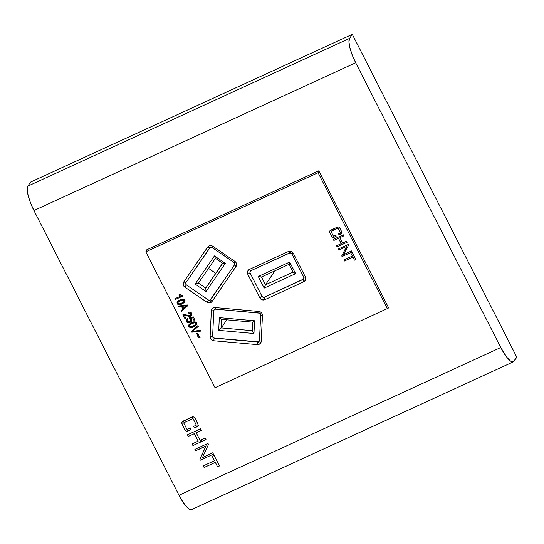 <?xml version="1.0" encoding="UTF-8"?>
<svg xmlns="http://www.w3.org/2000/svg" width="544" height="544" viewBox="0 0 544 544"><rect width="100%" height="100%" fill="white"/><g stroke="black" fill="none" stroke-linecap="round" stroke-linejoin="round"><path stroke-width="0.82" d="M205.176 437.94L200.988 439.865L201.824 441.504L206.013 439.579L205.176 437.94L200.988 439.865L201.824 441.504L206.013 439.579L205.176 437.94M206.006 439.566L201.824 441.504L201.015 439.851L201.844 441.476L206.006 439.566M192.936 445.584L200.872 441.939L192.936 445.584L192.127 443.931L192.95 445.556L200.872 441.939L192.95 445.556L192.1 443.945L192.936 445.584M198.186 441.13L194.364 433.629L188.299 436.417L187.469 434.792L188.278 436.444L194.351 433.656L198.172 441.157L192.1 443.945L198.186 441.13L194.364 433.629L188.299 436.417L194.364 433.629L198.186 441.13M201.348 430.426L196.221 432.8L201.355 430.44L200.518 428.801L187.442 434.806L188.278 436.444L187.442 434.806L200.518 428.801L201.355 430.44L196.221 432.8L201.355 430.44M513.414 361.814L191.658 509.578A21.624 5.59 65.3 0 1 179.024 495.292L500.772 347.528A21.624 5.59 -114.7 0 0 513.414 361.814A21.624 5.59 -114.7 0 0 514.094 361.216L516.8 357.19L352.301 34.34L349.595 38.366L352.301 34.34L30.552 182.104L27.846 186.13L30.552 182.104L352.301 34.34L516.8 357.19L513.203 361.896L510.449 360.985L506.777 357.211L500.772 347.528L179.024 495.292L33.939 210.542L355.688 62.778L500.772 347.528L355.688 62.778L352.247 55.08L349.88 47.736L348.949 41.868L349.595 38.366L27.846 186.13L27.2 189.632L28.132 195.5L30.498 202.844L33.939 210.542L179.024 495.292L183.015 502.173L186.946 507.192L188.7 508.749L191.454 509.66M205.877 446.155L199.9 459.265L200.376 460.183L213.452 454.179L212.738 452.771L202.416 457.688L208.488 444.434L207.958 443.401L194.881 449.405L195.595 450.813L206.115 445.856L199.9 459.265L200.376 460.183L213.452 454.179L212.738 452.771L202.416 457.688L208.488 444.434L207.958 443.401L194.881 449.405L195.595 450.813L194.908 449.392L195.595 450.813L205.822 446.236M193.542 426.421L194.766 427.883L197.037 426.775L198.315 425.156L195.201 418.363L193.936 416.956L190.924 417.506L183.532 420.913L181.75 422.545L181.988 424.075L185.144 430.216L186.402 431.161L187.952 430.943L190.652 429.774L190.278 427.924L187.007 429.427L183.661 422.865L193.004 418.574L196.35 425.136L193.542 426.421L194.766 427.883L198.091 425.87L197.9 423.66L195.201 418.363C194.133 416.677 192.712 416.391 190.924 417.506L181.941 422.124L182.124 424.368L184.824 429.665C185.898 431.338 187.326 431.61 189.108 430.481L190.652 429.774L190.278 427.924L187.007 429.427L183.661 422.865L193.004 418.574L196.35 425.136L193.542 426.421M387.369 308.536L388.661 307.938L318.791 170.802L146.05 250.131L146.438 250.886L146.05 250.131L318.791 170.802L388.661 307.938L387.369 308.536M200.872 441.939L196.221 432.8L200.872 441.939M217.586 466.827L219.456 465.963L214.084 455.423L212.214 456.28L214.486 460.734L203.272 465.882L204.109 467.52L215.322 462.373L217.586 466.827L215.336 462.346L217.586 466.827L219.456 465.963L214.084 455.423L212.214 456.28L214.486 460.734L203.272 465.882L204.109 467.52L215.336 462.346L204.109 467.52L203.3 465.868L204.129 467.493L215.336 462.346L217.586 466.827M33.939 210.542L355.688 62.778A21.624 5.59 -114.7 0 1 349.595 38.366L27.846 186.13A21.624 5.59 65.3 0 0 33.939 210.542M196.364 425.109L193.025 418.547L183.661 422.865L193.025 418.547L196.364 425.109M182.05 421.974L181.886 423.756L185.164 430.188L186.415 431.134L189.128 430.454C187.347 431.589 185.912 431.31 184.838 429.638L182.124 424.368L181.961 422.096M198.091 425.87L194.766 427.883L193.576 426.408L194.786 427.856L197.05 426.748L198.288 425.435M181.764 422.518L181.723 422.933M206.115 445.856L195.616 450.786L206.128 445.828M214.499 460.707L212.242 456.266L214.499 460.707M219.45 465.95L217.607 466.8L219.45 465.95M210.079 300.145A1.686 1.612 -146 0 0 210.712 299.608L212.14 301.362A3.849 3.672 34 0 1 210.691 302.586L210.079 300.145L208.406 299.982L186.388 284.927L185.667 283.859L185.905 282.642L210.188 247.411L212.038 247.472L234.063 262.534L234.784 263.595L234.546 264.819L210.079 300.145L210.691 302.586L212.14 301.362L235.967 266.574L236.586 264.52L235.926 262.432L234.865 261.365L212.847 246.31L210.732 245.609L209.277 245.847L207.59 247.166L183.756 281.955L183.144 284.009L183.444 285.444L184.865 287.164L206.883 302.226L208.76 302.906L210.691 302.586A3.849 3.672 34 0 1 206.883 302.226L208.406 299.982A1.686 1.612 -146 0 0 210.079 300.145M258.543 341.856A1.686 1.612 -146 0 0 259.447 340.517L261.215 341.244A3.849 3.672 34 0 1 259.155 344.298L258.543 341.856L213.554 337.96L212.602 336.362L213.833 310.624L214.377 309.516L215.574 309.142L259.726 313.181L260.685 314.779L259.447 340.517L258.543 341.856L259.155 344.298L260.617 343.067L261.215 341.244L262.453 315.506L261.909 313.385L260.916 312.27L258.835 311.454L215.315 307.591L213.173 308.033L212.078 308.965L211.344 310.971L210.106 336.709L210.331 338.157L211.643 339.952L213.724 340.762L257.244 344.624L259.155 344.298A3.849 3.672 34 0 1 257.244 344.624L257.706 341.999A1.686 1.612 -146 0 0 258.543 341.856M318.07 172.706L387.314 308.611L215.05 387.722L145.806 251.818L318.07 172.706L145.806 251.818L147.349 249.533L145.806 251.818L215.05 387.722L387.314 308.611L388.28 307.183L387.314 308.611L318.07 172.706L319.036 171.278L318.07 172.706M191.842 332.221L200.661 331.133L200.24 330.317L192.501 331.364L198.274 326.454L197.86 325.638L191.427 331.405L191.842 332.221L191.447 331.384L191.842 332.221L200.661 331.133L200.24 330.317L192.501 331.364L198.274 326.454L197.86 325.638L191.427 331.405L191.842 332.221M191.352 321.388L190.053 322.395C188.55 323.109 187.299 322.823 186.306 321.538L187.979 322.748L190.454 322.204L191.719 320.362L190.665 318.451L192.685 317.873L193.909 320.28L194.793 319.872L193.236 316.805L189.04 317.995L189.332 318.838L190.699 319.736L190.155 321.32L188.591 321.926L187.279 321.484L187.007 320.416L187.959 319.348L187.456 318.6L186.232 319.831L186.286 321.565C187.279 322.85 188.53 323.136 190.04 322.422L191.352 321.388L191.536 319.444L190.665 318.451L192.685 317.873L193.909 320.28L194.793 319.872L193.236 316.805L189.04 317.995L189.332 318.838L190.631 319.58L190.543 320.912L189.591 321.647L187.075 321.191L187.184 320.042L187.959 319.348L187.456 318.6L186.408 319.505M178.901 306.823L181.506 306.442L182.866 309.108L180.934 310.814L181.356 311.637L187.707 305.714L187.313 304.946L178.48 306L178.901 306.823L178.507 305.993L178.901 306.823L181.506 306.442L182.866 309.108L180.934 310.814L181.356 311.637L187.707 305.714L187.313 304.946L178.48 306L178.901 306.823M182.893 296.031L182.634 295.521L179.71 294.562L178.826 294.97L180.812 296.011L174.801 298.772L175.202 299.567L182.893 296.031L182.634 295.521L179.71 294.562L178.826 294.97L180.812 296.011L174.801 298.772L175.202 299.567L182.893 296.031M343.937 243.76L347.092 242.311L346.548 241.237L343.393 242.685L343.937 243.76L347.092 242.311L346.548 241.237L343.393 242.685L343.937 243.76L343.414 242.672L343.937 243.76L347.086 242.291L343.958 243.732M338.783 250.138L346.793 246.357L341.734 255.932L342.06 256.564L352.022 251.988L351.478 250.913L343.611 254.66L348.561 245.194L348.201 244.487L338.239 249.064L338.783 250.138L338.259 249.05L338.783 250.138L346.793 246.357L341.734 255.932L342.06 256.564L352.022 251.988L351.478 250.913L343.611 254.66L348.561 245.194L348.201 244.487L338.239 249.064L338.783 250.138M338.422 233.906L339.259 234.845L341.999 232.886L339.653 227.725L338.796 226.964L336.607 227.467L330.99 230.058L329.61 231.18L329.698 232.295L332.024 236.796L332.758 237.347L334.111 237.164L336.124 236.286L335.927 235.049L333.438 236.198L330.983 231.377L338.096 228.106L340.558 232.927L338.422 233.906L339.259 234.845L341.836 233.301L341.748 231.819L339.762 227.929C338.939 226.78 337.885 226.63 336.607 227.467L329.698 231.016L329.8 232.506L331.779 236.395C332.615 237.531 333.669 237.674 334.948 236.824L336.124 236.286L335.927 235.049L333.438 236.198L330.983 231.377L338.096 228.106L340.558 232.927L338.422 233.906M305.34 276.903L293.366 253.409L292.448 252.226L290.428 251.274L288.259 251.566L249.465 269.382L247.874 270.817L247.534 273.639L259.78 297.826L261.997 299.771L264.894 299.669L303.688 281.853L305.272 280.418L305.728 279.052L305.34 276.903L303.804 277.243L291.829 253.742L290.21 252.783L250.791 270.749L249.968 271.667L250.07 272.918L262.045 296.419L263.01 297.269L264.282 297.228L303.586 279.038L303.804 277.243L291.829 253.742A1.686 1.612 -146 0 0 289.592 252.933L250.791 270.749L249.465 269.382L288.259 251.566L289.592 252.933L288.259 251.566A3.849 3.672 34 0 1 293.366 253.409L291.829 253.742L293.366 253.409L305.34 276.903A3.849 3.672 34 0 1 303.688 281.853L303.076 279.412A1.686 1.612 -146 0 0 303.804 277.243L305.34 276.903M333.853 240.455L338.477 238.333L341.21 243.692L336.58 245.813L337.124 246.888L343.176 244.106L339.905 237.68L343.815 235.878L343.271 234.811L333.309 239.387L333.853 240.455L333.329 239.374L333.853 240.455L338.477 238.333L341.21 243.692L338.497 238.306L333.866 240.428L338.497 238.306L341.224 243.664L336.58 245.813L337.124 246.888L343.176 244.106L339.905 237.68L343.815 235.878L343.271 234.811L333.309 239.387L333.853 240.455M354.436 260.175L355.864 259.522L352.226 252.382L350.798 253.035L352.349 256.068L343.808 259.991L344.352 261.066L352.893 257.142L354.436 260.175L352.913 257.115L354.436 260.175L355.864 259.522L352.226 252.382L350.798 253.035L352.349 256.068L343.808 259.991L344.352 261.066L352.913 257.115L344.352 261.066L343.828 259.978L344.366 261.038L352.913 257.115L354.436 260.175M179.282 304.647L182.09 303.831C180.254 304.994 178.616 304.912 177.16 303.586L177.14 303.613C178.595 304.939 180.241 305.021 182.07 303.858L184.749 301.968L182.07 303.858L184.851 301.818L184.94 300.043C183.478 298.724 181.839 298.642 180.003 299.805L177.324 301.675L177.14 303.613L177.555 304.164L179.5 304.66L183.607 303.015L185.144 300.954L184.851 299.894L183.94 299.132L181.812 299.139L178.255 300.778L177.024 302.301L177.14 303.613L177.33 301.662M184.355 315.384L189.802 316.438L191.427 315.561L191.95 314.153L191.107 312.542L189.298 312.072L188.387 312.31L188.693 313.147L189.897 312.922L190.985 313.888L190.155 315.404L188.333 315.5L184.722 314.5L182.913 314.704L184.98 318.764L185.871 318.356L184.375 315.357L190.55 316.207L191.617 315.309L191.692 313.296C190.876 312.066 189.774 311.732 188.387 312.31L188.693 313.147L190.89 313.63L190.808 314.881L190.155 315.404L182.913 314.704L184.98 318.764L185.871 318.356L184.355 315.384M188.788 326.468L189.788 327.386L193.1 326.985L196.241 325.02L196.676 323.116L195.582 321.987L192.27 322.395L189.38 324.054L188.673 325.156L188.788 326.468L188.979 324.516L188.788 326.468C190.244 327.794 191.882 327.876 193.718 326.713L196.5 324.673L196.581 322.905C195.126 321.579 193.48 321.497 191.651 322.66L188.972 324.53L188.788 326.468M197.513 334.519L198.091 337.219L199.084 337.804L200.206 337.287L198.982 336.654L198.54 334.138L197.295 333.254L196.207 333.751L197.533 334.492L196.228 333.724L197.533 334.492L197.88 336.906L199.084 337.804L200.206 337.287L198.9 336.525L198.54 334.138L197.295 333.254L196.207 333.751L197.513 334.519M343.169 244.093L337.124 246.888L336.607 245.8L337.144 246.86L343.169 244.093M343.808 235.865L339.905 237.68L343.808 235.865M253.96 333.499L254.565 320.77L219.32 317.648L218.715 330.371L253.96 333.499L252.287 330.684L221.306 327.937L226.76 319.831L221.306 327.937L221.714 319.382L252.702 322.136L252.287 330.684L252.702 322.136L254.565 320.77L253.96 333.499L218.715 330.371L221.306 327.937L252.287 330.684L253.96 333.499M258.271 276.481L289.687 262.058L295.603 273.673L264.187 288.102L258.271 276.481L264.187 288.102L265.479 284.791L274.87 270.837L265.479 284.791L261.501 276.978L289.116 264.296L293.094 272.109L265.479 284.791L261.501 276.978L258.271 276.481L261.501 276.978L289.116 264.296L289.687 262.058L258.271 276.481M195.133 284.09L206.02 291.536L225.318 263.364L214.431 255.918L195.133 284.09L198.444 283.077L215.41 258.305L222.727 263.31L205.761 288.082L198.444 283.077L205.761 288.082L215.71 273.306L205.761 288.082L206.02 291.536L195.133 284.09L214.431 255.918L215.41 258.305L198.444 283.077L195.133 284.09M208.508 268.376L215.71 273.306L222.612 263.228L215.71 273.306L208.508 268.376M265.479 284.791L264.187 288.102L295.603 273.673L293.094 272.109L265.479 284.791M293.094 272.109L295.603 273.673L289.687 262.058L289.116 264.296L293.094 272.109M205.761 288.082L222.727 263.31L225.318 263.364L206.02 291.536L205.761 288.082M222.727 263.31L215.41 258.305L214.431 255.918L225.318 263.364L222.727 263.31M252.702 322.136L221.714 319.382L219.32 317.648L254.565 320.77L252.702 322.136M221.714 319.382L221.306 327.937L218.715 330.371L219.32 317.648L221.714 319.382M259.094 313.004L215.574 309.142L215.315 307.591L258.835 311.454L259.094 313.004L258.835 311.454A3.849 3.672 34 0 1 262.453 315.506L260.685 314.779A1.686 1.612 -146 0 0 259.094 313.004M215.315 307.591L215.574 309.142A1.686 1.612 -146 0 0 213.833 310.624L211.344 310.971A3.849 3.672 34 0 1 215.315 307.591M213.833 310.624L212.602 336.362L210.106 336.709L211.344 310.971L213.833 310.624M262.453 315.506L261.215 341.244L259.447 340.517L260.685 314.779L262.453 315.506M210.106 336.709L212.602 336.362A1.686 1.612 -146 0 0 214.186 338.144L213.724 340.762A3.849 3.672 34 0 1 210.106 336.709M214.186 338.144L257.706 341.999L257.244 344.624L213.724 340.762L214.186 338.144M210.712 299.608L234.546 264.819L235.967 266.574L212.14 301.362L210.712 299.608M235.967 266.574L234.546 264.819A1.686 1.612 -146 0 0 234.063 262.534L234.865 261.365A3.849 3.672 34 0 1 235.967 266.574M234.063 262.534L212.038 247.472L212.847 246.31L234.865 261.365L234.063 262.534M206.883 302.226L184.865 287.164L186.388 284.927L208.406 299.982L206.883 302.226M212.847 246.31L212.038 247.472A1.686 1.612 -146 0 0 209.732 247.853L207.59 247.166A3.849 3.672 34 0 1 212.847 246.31M186.388 284.927L184.865 287.164A3.849 3.672 34 0 1 183.756 281.955L185.905 282.642A1.686 1.612 -146 0 0 186.388 284.927M209.732 247.853L185.905 282.642L183.756 281.955L207.59 247.166L209.732 247.853M249.465 269.382L250.791 270.749A1.686 1.612 -146 0 0 250.07 272.918L247.812 274.326A3.849 3.672 34 0 1 249.465 269.382M250.07 272.918L262.045 296.419L259.78 297.826L247.812 274.326L250.07 272.918M259.78 297.826L262.045 296.419A1.686 1.612 -146 0 0 264.282 297.228L264.894 299.669A3.849 3.672 34 0 1 259.78 297.826M264.282 297.228L303.076 279.412L303.688 281.853L264.894 299.669L264.282 297.228M340.571 232.9L338.116 228.079L330.983 231.377L338.116 228.079L340.571 232.9M329.766 230.921L329.718 232.268L332.044 236.769L333.241 237.354L334.968 236.796C333.69 237.646 332.636 237.504 331.799 236.368L329.8 232.506L329.705 231.003M341.836 233.301L339.259 234.845L338.45 233.893L339.279 234.818L341.816 233.335M332.778 237.32L333.241 237.354M343.611 254.66L344.087 253.98M346.616 246.568L341.754 255.904L342.074 256.537L352.016 251.974L342.06 256.564L341.734 255.932L346.113 247.37M346.793 246.357L338.803 250.111L346.814 246.33M352.362 256.04L350.826 253.021L352.362 256.04M355.858 259.508L354.457 260.148L355.858 259.508M182.886 296.018L175.202 299.567L174.821 298.765L175.222 299.54L182.886 296.018M180.832 295.984L178.84 294.943L180.832 295.984M177.752 301.172L176.97 302.94L178.16 304.504M177.324 301.675L177.045 302.274M180.839 304.327L181.472 304.096M184.151 300.349L183.994 301.539L181.669 303.069C180.37 303.953 179.126 304.021 177.942 303.273L178.078 302.124L180.411 300.594C181.71 299.71 182.947 299.635 184.13 300.376L184.151 300.349C182.968 299.608 181.723 299.683 180.431 300.567L183.566 299.873L184.151 300.349L183.994 301.539L184.151 300.349M177.997 302.274L180.431 300.567L178.099 302.097M184.13 300.376L183.818 301.757L181.669 303.069L179.289 303.851L177.942 303.273L178.269 301.9L180.411 300.594L182.791 299.812L184.13 300.376M187.7 305.708L181.356 311.637L180.955 310.794L181.37 311.61L187.7 305.708M182.879 309.08L181.526 306.415L178.915 306.796L181.526 306.415L182.879 309.08M185.116 305.973L182.546 306.272L185.116 305.973M182.526 306.299L186.735 305.667L183.614 308.434L182.546 306.272L186.721 305.694L183.614 308.434L182.526 306.299M185.864 318.335L184.98 318.764L182.94 314.69L185.001 318.736L185.864 318.335M190.815 314.867L190.903 313.602L188.693 313.147L188.414 312.304L188.714 313.12L189.917 312.895L190.733 313.344L190.828 314.854M191.617 315.309L190.55 316.207L184.375 315.357L189.564 316.445L190.951 315.962L191.808 314.983M191.046 314.133L190.937 314.656M187.952 319.335L187.184 320.042M190.55 320.906L190.652 319.552L189.332 318.838L189.067 317.988L189.346 318.811L190.652 319.552L190.414 321.076M194.786 319.858L193.909 320.28L192.698 317.846L190.665 318.451L192.698 317.846L193.929 320.253L194.786 319.858M186.755 319.09L186.075 320.668L187 322.347L189.57 322.585L191.461 321.212L190.856 321.912M186.252 319.797L186.075 320.668M187 322.347L187.476 322.592M188 322.721L188.53 322.755M190.767 319.872L190.611 320.817M187.354 319.824L187.836 319.416M190.93 327.508L194.133 326.502L196.513 324.646L193.732 326.686C191.903 327.848 190.264 327.767 188.809 326.441L189.808 327.359M189.4 324.027L188.686 325.128M192.481 327.189L193.12 326.958M195.799 323.204L195.643 324.394L193.317 325.924C192.018 326.808 190.774 326.876 189.591 326.128L189.727 324.986L192.059 323.449C193.351 322.565 194.596 322.49 195.779 323.231L195.799 323.204C194.609 322.463 193.372 322.538 192.073 323.422L195.214 322.728L195.799 323.204L195.643 324.401L195.799 323.204M189.645 325.128L192.059 323.449L189.747 324.958M195.779 323.231L195.459 324.612L193.317 325.924L190.93 326.706L189.536 326.012L189.917 324.754L192.515 323.245L194.691 322.66L195.779 323.231M198.268 326.448L192.501 331.364L198.268 326.448M200.648 331.112L191.862 332.194L200.648 331.112M197.669 335.009L198.111 337.198L199.097 337.776L200.178 337.287L199.084 337.804L197.88 336.906L197.533 334.492"/></g></svg>
